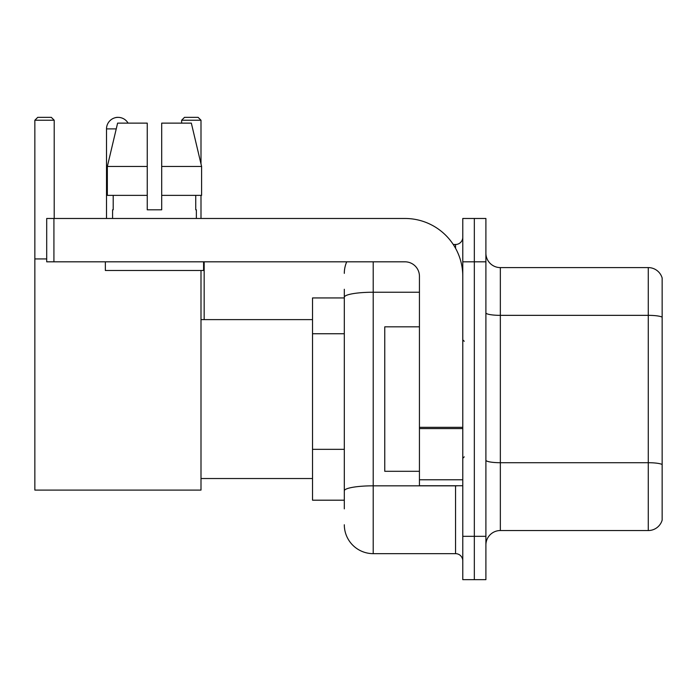 <?xml version="1.0" encoding="UTF-8"?>
<svg xmlns="http://www.w3.org/2000/svg" width="697" height="697" viewBox="0 0 697 697"><rect width="100%" height="100%" fill="white"/><g stroke="black" fill="none" stroke-linecap="round" stroke-linejoin="round"><path stroke-width="1.05" d="M344.309 508.862L344.309 297.253L344.309 297.933L312.526 297.933L312.526 500.193L344.309 500.193M462.782 536.315L462.782 579.66L474.335 579.66L474.335 536.315L474.335 579.66L485.896 579.66L485.896 536.315L474.335 536.315L474.335 261.819L474.335 536.315L462.782 536.315L462.782 261.819L474.335 261.819L474.335 218.475L474.335 261.819L485.896 261.819L485.896 536.315M485.896 261.819L485.896 218.475L462.782 218.475L462.782 261.819M373.209 261.819L373.209 553.653L455.55 553.653L455.55 485.748M453.25 244.481L455.55 244.481A7.223 7.223 0 0 0 462.782 237.259M344.309 495.863L344.309 490.845A28.891 5.018 180 0 1 373.209 485.826L455.55 485.826A7.223 1.255 0 0 0 458.06 485.748M419.437 292.235L373.209 292.235A28.891 5.018 180 0 0 344.309 297.253L344.309 289.264M462.782 560.876A7.223 7.223 0 0 0 455.55 553.653M344.309 273.372A28.891 28.891 0 0 1 346.723 261.819M373.209 553.653A28.891 28.891 0 0 1 344.309 524.754M485.896 544.984A14.445 14.445 0 0 1 500.341 530.539L648.28 530.539L648.28 267.596L500.341 267.596A14.445 14.445 0 0 1 485.896 253.15A14.445 14.445 0 0 0 500.341 267.596L500.341 530.539M662.15 277.998A14.445 14.445 0 0 0 648.28 267.596A14.445 14.445 0 0 1 662.15 277.998L662.15 520.136A14.445 14.445 0 0 1 648.28 530.539M662.15 317.353L662.15 464.516A14.445 2.509 180 0 0 648.28 462.712L500.341 462.712A14.445 2.509 -0 0 1 485.896 460.203M161.695 209.806L147.25 209.806L161.695 209.806L147.25 209.806L161.695 209.806L161.695 123.125L191.335 123.125L201.599 166.461L201.599 195.36L161.695 195.36M200.997 120.233L181.638 120.233L184.522 117.34L198.105 117.34L200.997 120.233L200.997 163.9L201.599 166.461L161.695 166.461M106.51 218.475L106.51 128.901A11.561 11.561 0 0 1 128.074 123.125M200.997 270.488L200.997 490.087L34.85 490.087L34.85 120.233L37.743 117.34L51.317 117.34L54.209 120.233L34.85 120.233M54.209 218.475L54.209 120.233M34.85 258.927L46.699 258.927M200.997 195.36L200.997 218.475M181.638 120.233L181.638 123.125M115.188 117.706A9.392 9.392 0 0 1 117.776 117.34A9.392 9.392 0 0 1 117.915 117.349M462.782 485.748L419.437 485.748L419.437 427.331L462.782 427.331M462.782 276.265A57.79 57.79 0 0 0 404.992 218.475L53.922 218.475L53.922 261.819L404.992 261.819A14.445 14.445 0 0 1 419.437 276.265L419.437 427.331M53.922 261.819L46.699 261.819L46.699 218.475L53.922 218.475M147.25 166.461L147.25 195.36L147.25 166.461L107.347 166.461L117.61 123.125L147.25 123.125L147.25 209.806M112.574 209.806L113.202 209.806L112.574 209.806L112.574 218.475M196.371 209.806L195.744 209.806L196.371 209.806L196.371 218.475M195.744 195.36L195.744 209.806M113.202 209.806L113.202 195.36M105.352 261.819L105.352 270.488L203.594 270.488L203.594 261.819M147.25 195.36L107.347 195.36L107.347 166.461L117.61 123.125M201.599 166.461L191.335 123.125M419.437 326.832L384.761 326.832L384.761 471.303L419.437 471.303M344.309 333.75L312.526 333.75M344.309 449.33L312.526 449.33M455.55 248.289L455.55 244.481M662.15 317.152A14.445 2.509 180 0 0 648.28 315.349L500.341 315.349A14.445 2.509 0 0 1 485.896 312.84M116.242 128.901L106.51 128.901M462.782 428.585L419.437 428.585M419.437 479.78L462.782 479.78M200.997 478.525L312.526 478.525M200.997 319.609L312.526 319.609M204.169 319.609L204.169 261.819M464.219 341.277L462.782 339.831M464.219 456.857L462.782 458.295"/></g></svg>
